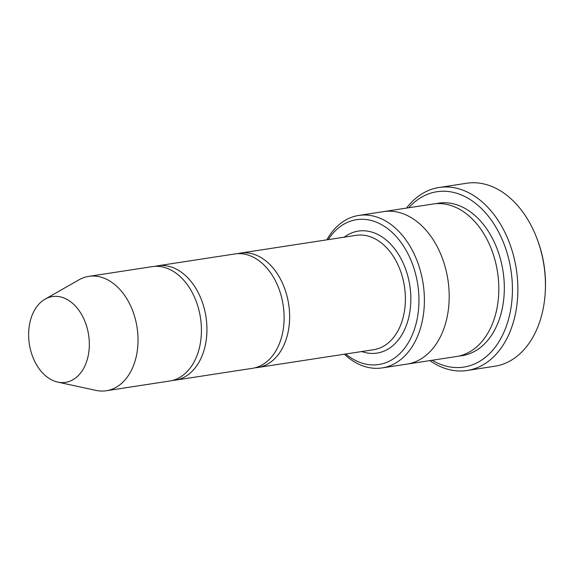 <?xml version="1.0" encoding="UTF-8"?>
<svg xmlns="http://www.w3.org/2000/svg" width="574" height="574" viewBox="0 0 574 574"><rect width="100%" height="100%" fill="white"/><g stroke="black" fill="none" stroke-linecap="round" stroke-linejoin="round"><path stroke-width="0.86" d="M172.473 380.447A57.859 39.972 -98.7 0 0 175.249 380.167A57.859 39.972 -98.7 0 0 206.848 333.351A57.859 39.972 -98.7 0 0 157.699 265.791A57.859 39.972 -98.7 0 0 154.966 266.358M157.699 265.791L234.874 253.952A57.859 39.972 81.3 0 1 283.161 305.074A57.859 39.972 81.3 0 1 252.424 368.321L175.249 380.167M345.742 354A73.278 50.627 -98.7 0 0 418.826 305.239A73.278 50.627 -98.7 0 0 386.689 227.935A73.278 50.627 -98.7 0 0 328.192 239.631M383.016 211.706A77.138 53.296 81.3 0 1 383.54 211.619A77.138 53.296 81.3 0 1 447.921 279.789A77.138 53.296 81.3 0 1 406.944 364.117A77.138 53.296 81.3 0 1 406.421 364.196M406.944 364.117L456.56 356.504A77.138 53.296 81.3 0 0 497.536 272.169A77.138 53.296 81.3 0 0 433.155 204.007L383.54 211.619A77.138 53.296 81.3 0 1 447.921 279.789A77.138 53.296 81.3 0 1 406.944 364.117L382.141 367.92A77.138 53.296 -98.7 0 0 424.272 305.504A77.138 53.296 -98.7 0 0 358.736 215.437A77.138 53.296 -98.7 0 0 326.821 239.839M344.371 354.208A77.138 53.296 -98.7 0 0 382.141 367.92M439.081 187.49L466.648 183.257A92.572 63.951 81.3 0 1 536.955 238.533L537.372 239.616A88.712 61.289 81.3 0 1 545.3 291.283L545.235 292.446A92.572 63.951 81.3 0 1 494.731 366.255L467.164 370.488A92.572 63.951 -98.7 0 0 517.726 295.581A92.572 63.951 -98.7 0 0 439.081 187.49A92.572 63.951 -98.7 0 0 406.478 208.104M255.157 367.762A57.859 39.972 -98.7 0 0 257.941 367.475A57.859 39.972 -98.7 0 0 289.54 320.658A57.859 39.972 -98.7 0 0 240.384 253.105A57.859 39.972 -98.7 0 0 237.65 253.665M45.03 299.183L78.968 279.825A57.859 39.972 81.3 0 1 88.791 276.367L152.182 266.637A57.859 39.972 81.3 0 1 200.469 317.759A57.859 39.972 81.3 0 1 169.739 381.014L106.341 390.743A57.859 39.972 81.3 0 1 95.937 390.385L57.752 382.097A43.387 29.977 81.3 0 1 28.7 331.7A43.387 29.977 81.3 0 1 45.03 299.183A43.387 29.977 81.3 0 1 88.604 334.929A43.387 29.977 81.3 0 1 57.752 382.097M88.791 276.367A57.859 39.972 81.3 0 1 137.078 327.489A57.859 39.972 81.3 0 1 106.341 390.743M432.157 360.25A88.712 61.289 -98.7 0 0 512.281 295.316A88.712 61.289 -98.7 0 0 477.475 204.94A88.712 61.289 -98.7 0 0 408.753 207.752M429.883 360.601A92.572 63.951 -98.7 0 0 467.164 370.488M536.955 238.533A92.572 63.951 81.3 0 1 545.235 292.446M361.792 351.539A61.712 42.634 -98.7 0 0 410.747 303.165A61.712 42.634 -98.7 0 0 389.603 243.103A61.712 42.634 -98.7 0 0 344.242 237.162M435.924 203.691A77.138 53.296 81.3 0 1 503.046 271.33A77.138 53.296 81.3 0 1 459.3 355.98M257.941 367.475L373.703 349.709A57.859 39.972 -98.7 0 0 405.301 302.893A57.859 39.972 -98.7 0 0 356.145 235.34L240.384 253.105M383.54 211.627L358.736 215.437"/></g></svg>
